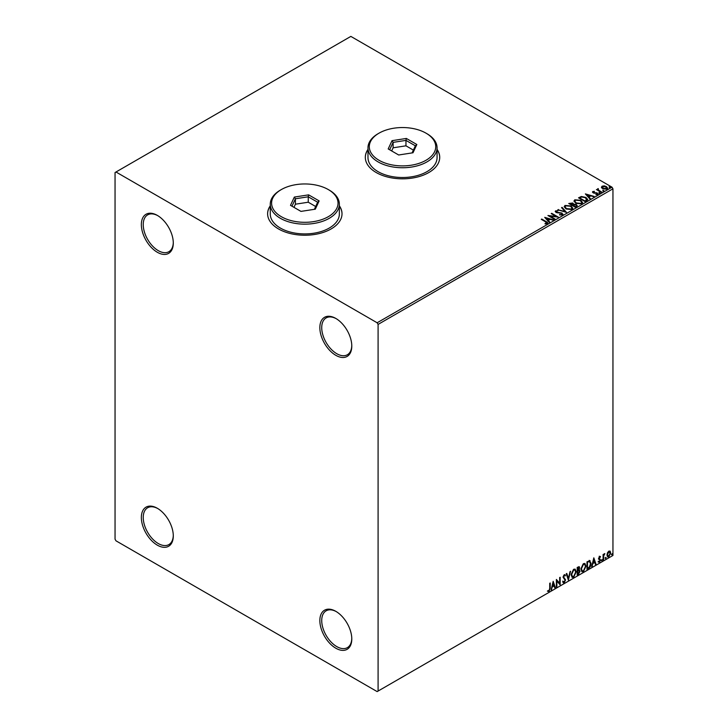 <?xml version="1.0" encoding="UTF-8"?>
<svg xmlns="http://www.w3.org/2000/svg" width="728" height="728" viewBox="0 0 728 728"><rect width="100%" height="100%" fill="white"/><g stroke="black" fill="none" stroke-linecap="round" stroke-linejoin="round"><path stroke-width="1.09" d="M335.817 318.436L335.817 318.436A22.586 13.04 -120 0 0 319.847 327.655A22.586 13.04 -120 0 0 335.817 355.319A22.586 13.04 -120 0 0 351.788 346.1A22.586 13.04 -120 0 0 335.817 318.436M351.779 345.545A21.258 12.276 60 0 1 347.383 354.745A21.258 12.276 60 0 1 336.755 353.69A21.258 12.276 60 0 1 322.868 334.962A21.258 12.276 60 0 1 326.126 317.927A21.258 12.276 60 0 1 336.291 318.718M157.321 215.388L157.321 215.388A22.586 13.04 -120 0 0 141.35 224.606A22.586 13.04 -120 0 0 157.321 252.27A22.586 13.04 -120 0 0 173.291 243.043A22.586 13.04 -120 0 0 157.321 215.388M173.291 242.497A21.258 12.276 60 0 1 168.896 251.697A21.258 12.276 60 0 1 158.267 250.641A21.258 12.276 60 0 1 144.381 231.904A21.258 12.276 60 0 1 147.638 214.878A21.258 12.276 60 0 1 157.803 215.67M157.321 508.271L157.321 508.271A22.586 13.04 -120 0 0 141.35 517.499A22.586 13.04 -120 0 0 157.321 545.154A22.586 13.04 -120 0 0 173.291 535.935A22.586 13.04 -120 0 0 157.321 508.271M173.291 535.38A21.258 12.276 60 0 1 168.896 544.58A21.258 12.276 60 0 1 158.267 543.534A21.258 12.276 60 0 1 144.381 524.797A21.258 12.276 60 0 1 147.638 507.762A21.258 12.276 60 0 1 157.803 508.563M335.817 611.329L335.817 611.329A22.586 13.04 -120 0 0 319.847 620.547A22.586 13.04 -120 0 0 335.817 648.211A22.586 13.04 -120 0 0 351.788 638.993A22.586 13.04 -120 0 0 335.817 611.329M351.779 638.438A21.258 12.276 60 0 1 347.383 647.638A21.258 12.276 60 0 1 336.755 646.582A21.258 12.276 60 0 1 322.868 627.855A21.258 12.276 60 0 1 326.126 610.819A21.258 12.276 60 0 1 336.291 611.611M270.27 205.787A37.201 21.476 0 0 0 267.613 213.759A37.201 21.476 0 0 0 278.515 228.947A37.201 21.476 0 0 0 319.055 233.597A37.201 21.476 0 0 0 342.014 213.759A37.201 21.476 0 0 0 339.357 205.787M270.27 206.006A37.201 21.476 0 0 0 267.613 213.868M367.977 149.377A37.201 21.476 0 0 0 365.32 157.348A37.201 21.476 0 0 0 376.212 172.536A37.201 21.476 0 0 0 416.753 177.195A37.201 21.476 0 0 0 439.721 157.348A37.201 21.476 0 0 0 437.064 149.377M367.977 149.595A37.201 21.476 0 0 0 365.32 157.457M115.051 172.536L115.051 539.193L115.989 540.822L377.149 691.6L378.096 691.054L378.096 324.406L377.149 322.777L115.989 171.999L115.051 172.536M601.483 187.451L602.056 186.204L604.204 185.868L606.406 186.577L607.671 188.17L607.025 189.071L602.693 188.716L601.428 187.105M601.21 192.338L596.405 189.562L597.615 189.68L598.252 188.588L598.525 190.108L601.71 192.046L601.21 192.338M596.778 189.781L597.615 190.108L597.706 188.707L598.252 188.588M598.207 189.098L598.525 190.545L601.337 192.256M592.519 192.247L592.81 191.537L594.476 191.364L593.438 191.855L593.593 192.511L597.379 193.038L597.697 194.458L596.005 194.685L597.051 194.149L596.896 193.348L594.012 193.157L593.111 192.82L592.81 191.537L592.465 192.019M593.438 191.855L593.593 192.947L594.148 192.692M598.07 193.93L597.697 194.458M595.85 194.695L597.051 194.585L596.896 193.348M586.631 200.746L585.103 201.629L578.533 197.834L581.326 196.496L585.949 197.443L587.705 199.481L586.631 200.746M575.329 207.28L568.75 203.485L572.827 203.012L573.609 204.177L576.321 204.541L577.249 205.715L575.329 207.28M573.628 204.004L573.609 204.604L576.321 204.541M566.475 212.385L557.794 209.81L564.928 211.448L561.543 207.644L562.089 207.325L566.475 212.385M555.009 219.01L554.499 219.301L547.929 215.506L556.119 216.434L551.214 213.604L551.715 213.313L558.294 217.108L550.113 216.18L555.009 219.01M545.063 223.915L546.637 223.696L545.636 221.876L541.268 219.346L541.769 219.055L546.209 221.621C547.611 222.195 547.975 222.868 547.31 223.642L545.308 223.924L545.063 223.487L546.783 223.132M547.756 223.041L547.31 223.642M377.149 322.777L612.011 187.178L350.851 36.4L115.989 171.999M544.717 217.353L553.489 219.883L550.159 219.374L548.311 220.438L549.74 222.049L549.194 222.368L544.717 217.353M562.471 214.897L559.559 214.915L561.761 214.523L561.561 213.35L555.955 212.449L555.591 210.883L557.976 210.792L556.256 211.275L556.429 212.139L562.08 213.067L562.471 214.897L562.944 214.205M559.632 214.487L561.761 214.96L561.561 213.35M555.182 211.493L555.591 210.883L557.976 210.792M556.256 211.275L556.429 212.576L557.584 212.449M565.993 208.9L564.191 206.67L565.01 205.442L571.025 205.96L572.8 208.199L571.962 209.418L565.993 208.9M575.775 203.258L573.973 201.019L574.792 199.8L580.798 200.318L582.582 202.557L581.745 203.767L575.775 203.258M585.358 193.894L594.13 196.423L590.79 195.914L588.943 196.979L590.381 198.589L589.826 198.908L585.358 193.894M599.144 192.993L599.017 192.429L600.109 193.066M603.021 190.754L602.893 190.19L603.994 190.827M609.345 187.105L609.218 186.541L610.191 186.614L610.31 187.178L609.218 186.978L610.191 186.614L610.31 187.178M607.452 552.825L608.817 551.114L610.182 551.242L610.674 552.934L608.817 556.856L607.716 556.966L606.961 555.073L607.452 552.825M609.918 551.023L610.674 552.934M603.084 560.069L603.084 554.527L603.594 554.236L603.594 555.045L604.859 553.599L603.676 555.965L603.594 559.777L603.084 560.069M599.581 556.447L600.555 556.674L600.263 557.32L599.617 557.111L599.244 558.576L600.555 560.023L599.49 562.244L598.452 562.098L600.054 560.351L598.616 558.458L599.581 556.447L600.555 556.674L599.908 557.047M600.263 557.32L599.235 556.893L599.126 558.139M598.753 557.93L600.555 560.023M600.181 559.814L599.49 562.244L598.452 562.098M598.744 561.415L599.435 561.597M599.936 559.887L598.78 559.222M589.543 560.569L591.027 563.336C591.109 565.483 590.262 567.203 588.515 568.486L586.986 569.369L586.986 561.779L590.108 560.706M578.988 566.602L578.66 569.651L580.07 571.207L578.523 574.255L577.204 575.02L577.204 567.421L579.197 566.675L579.652 567.895L579.033 569.86L579.588 569.96M568.35 580.125L566.248 573.755L566.793 573.437L568.395 578.269L570.543 571.271L568.35 580.125M556.884 586.75L556.383 587.041L556.383 579.442L559.668 583.21L559.668 577.55L560.178 577.259L560.178 584.848L556.884 581.099L556.884 586.75L556.383 586.604M549.722 588.342L549.722 583.292L550.222 583.001L550.222 588.124L549.021 591.482L547.784 591.318L548.038 590.59L549.021 590.708L549.722 588.342M378.096 691.054L612.949 555.464L612.949 188.807L378.096 324.406M553.18 581.299L555.364 587.623L554.818 587.942L554.145 585.894L552.297 586.959L551.069 590.108L553.18 581.299M565.092 575.975L563.836 575.293L564.719 575.757L563.836 575.293L563.172 576.64L565.192 579.652L564.182 582.728L562.708 581.927L563.117 581.299L564.145 581.972L565.065 580.152L563.044 577.177L564.218 574.729L565.483 575.275L565.092 575.975L564.209 575.511L563.545 576.849L565.574 579.87L564.182 582.728L563.326 582.791M563.117 581.299L564.145 581.972M564.218 574.729L565.483 575.275L564.81 575.593M571.134 574.756L573.628 569.287L575.156 569.16L576.194 571.798L573.673 577.249L572.172 577.368L571.134 574.756M580.917 569.114L583.41 563.645L584.939 563.508L585.976 566.157L583.447 571.607L581.954 571.726L580.917 569.114M593.811 557.83L596.005 564.164L595.459 564.482L594.776 562.435L592.929 563.499L591.709 566.648L593.811 557.83M601.483 560.46L601.91 559.586L601.91 560.851L601.11 560.241M601.91 559.586L602.329 559.978L601.528 560.633M605.359 558.221L605.787 557.348L605.787 558.613L604.986 558.003M605.787 557.348L606.206 557.739L605.405 558.394M611.684 554.572L612.111 553.699L612.111 554.964L611.311 554.354M612.111 553.699L612.53 554.09L611.729 554.745M612.011 187.178L612.949 188.807M439.712 157.457A37.201 21.476 0 0 0 437.064 149.595M342.014 213.868A37.201 21.476 0 0 0 339.357 206.006M549.849 583.219L549.849 587.905L549.021 591.482M548.648 591.263L547.401 591.109M553.089 581.654L555.364 587.623M552.297 586.959L554.145 585.894M551.915 586.75L551.624 589.789M553.216 583.101L552.133 585.84L553.926 585.239L553.216 583.101L552.516 586.058M556.383 579.488L559.668 583.21M559.796 577.468L559.796 584.602M556.51 586.531L556.884 581.099M563.809 582.509L563.154 582.655M562.735 581.081L563.772 581.754L562.735 581.081M564.764 574.61L565.11 575.065M566.539 573.582L568.395 578.269M570.051 571.553L568.149 579.506M574.965 569.069L576.194 571.798M575.821 571.58L573.673 577.249M573.3 577.031L571.99 577.249M574.683 569.906L573.282 569.842L571.262 574.246L572.29 576.44M575.684 572.09L574.865 569.988L573.655 570.06L571.644 574.465L572.472 576.567L573.655 576.485L575.684 572.09M578.66 569.651L580.07 571.207M579.697 570.989L578.523 574.255M578.141 574.037L577.204 574.583M579.188 571.28L578.396 570.379L577.331 570.907L577.714 573.946L579.561 571.498L578.769 570.597L577.714 571.125L577.714 573.946M579.142 568.195L577.331 567.694L577.714 570.342L579.142 568.195L577.714 567.913L577.714 570.342M584.748 563.417L585.976 566.157M585.594 565.938L583.447 571.607M583.073 571.389L581.772 571.598M584.466 564.255L583.055 564.191L581.044 568.595L582.072 570.798M585.467 566.448L584.648 564.337L583.437 564.409L581.417 568.814L582.254 570.925L583.437 570.834L585.467 566.448M589.17 560.351L590.654 563.117C590.726 565.265 589.889 566.985 588.133 568.268L588.515 568.486M588.133 568.268L586.986 568.932M589.607 561.47L587.114 562.043L587.487 568.295L589.389 567.012L590.526 563.627L589.28 561.443L587.487 562.262L587.487 568.295M588.897 561.224L589.425 561.334M593.73 558.194L596.005 564.164M592.929 563.499L594.776 562.435M592.556 563.281L592.255 566.329M593.857 559.641L592.774 562.38L594.567 561.779L593.857 559.641L593.147 562.598M599.208 556.238L600.181 556.456M599.881 557.102L599.235 556.893L599.881 557.102M599.371 558.64L600.018 559.049M599.117 562.025L598.07 561.88M598.361 561.197L599.062 561.379M598.407 559.004L599.39 559.623M603.221 554.445L603.594 555.045M604.376 553.69L604.613 554.327M603.476 554.982L603.676 555.965M603.294 555.746L603.594 559.777M610.301 552.716L608.817 556.856M608.444 556.647L607.543 556.829M609.391 551.669L608.444 551.578L607.097 554.572L608.444 555.965M607.097 554.572L608.817 556.183L607.844 556.092M608.817 556.183L610.173 553.225L608.817 551.797L607.471 554.791M609.209 551.533L608.444 551.578M541.641 219.565L541.769 219.055M541.769 219.492L547.72 223.25M545.154 217.845L552.989 220.174M549.485 222.195L548.311 220.438M546.346 218.245L547.847 220.366L549.267 219.11L546.346 218.245L547.847 219.929L549.267 219.11M548.712 215.961L556.119 216.434M551.587 213.823L551.715 213.313M551.715 213.75L557.521 217.099M554.627 219.228L550.113 216.18M561.761 214.96L561.561 213.786L561.761 214.96M556.256 211.712L556.429 212.576L556.256 211.712M557.584 212.885L558.867 212.467M558.867 212.904L562.08 213.067M562.08 213.495L562.917 214.414M558.285 209.955L558.34 209.491M558.34 209.928L564.928 211.448M561.798 207.935L562.089 207.325M562.089 207.762L566.12 212.285M564.209 206.888L565.01 205.442M565.01 205.878L571.025 205.96M571.025 206.397L572.781 208.417M565.074 207.043L566.502 209.045L571.271 209.473L571.935 208.226M570.515 206.252L565.702 205.824L565.055 206.816L566.502 208.608L571.271 209.036L571.953 208.008L570.515 206.252M569.123 203.694L572.827 203.012M572.827 203.44L573.609 204.604M576.321 204.978L577.213 205.924M575.739 206.697L576.394 205.569L575.821 204.841L572.709 205.187L575.156 207.034L576.339 205.778M569.933 203.576L572.035 205.232L572.326 203.312L569.933 203.576L572.035 204.796L572.326 203.312M575.156 207.034L575.739 206.261M572.709 205.187L575.156 206.597M573.992 201.247L574.792 199.8M574.792 200.236L580.798 200.318M580.798 200.746L582.564 202.766M574.856 201.401L576.276 203.394L581.053 203.822L581.708 202.584M580.298 200.609L575.484 200.173L574.838 201.165L576.276 202.957L581.053 203.385L581.736 202.357L580.298 200.609M578.906 198.052L581.326 196.496M581.326 196.924L585.949 197.443M585.949 197.88L587.678 199.7M586.668 200.191L585.439 197.734L581.681 197.006L579.706 197.934L584.939 201.383L586.777 199.527M579.706 197.934L584.939 200.946L586.804 199.736M585.794 194.385L593.629 196.706M590.126 198.735L588.943 196.979M586.986 194.786L588.488 196.897L589.898 195.65L586.986 194.786L588.488 196.469L589.898 195.65M592.81 191.964L594.476 191.364M593.438 192.292L593.593 192.947L593.438 192.292M594.148 193.129L596.469 192.711M596.469 193.138L597.379 193.038M597.379 193.475L597.697 194.895M597.051 194.585L596.896 193.785L597.051 194.585M599.144 193.43L599.017 192.865M599.981 192.938L600.109 193.502M597.615 190.108L597.706 189.143M598.207 189.535L598.525 190.545L598.207 189.535M603.021 191.182L602.893 190.627M603.867 190.7L603.994 191.255M601.483 187.879L602.056 186.204M602.056 186.632L604.204 185.868M604.204 186.304L606.406 186.577M606.406 187.005L607.643 188.388M602.638 186.978L603.203 188.861L606.433 189.162L606.852 188.279M602.247 187.405L602.638 186.541L603.203 188.425L606.888 188.497M606.433 189.162L605.905 186.869L602.638 186.541M609.345 187.533L609.218 186.978M610.191 187.051L610.31 187.606M281.327 216.689A33.215 19.174 0 0 0 328.301 216.689A33.215 19.174 0 0 0 328.301 189.571L329.238 190.108A34.544 19.947 180 0 1 339.357 204.213A34.544 19.947 180 0 1 318.036 222.641A34.544 19.947 180 0 1 280.389 218.318A34.544 19.947 180 0 1 270.27 204.213A34.544 19.947 180 0 1 280.389 190.108L281.327 189.571A33.215 19.174 0 0 0 281.327 216.689M270.27 204.213L270.27 213.977A34.544 19.947 0 0 0 280.389 228.073A34.544 19.947 0 0 0 318.036 232.396A34.544 19.947 0 0 0 339.357 213.977L339.357 204.213M308.654 194.858L319.137 200.91L315.306 209.182L300.973 211.393L290.49 205.342L294.33 197.07L308.654 194.858L308.253 196.797L295.413 198.78L291.974 206.197M329.238 190.108L328.301 189.571A33.215 19.174 0 0 0 281.327 189.571M315.67 206.506L308.253 202.22L295.413 204.204L295.413 198.78L294.33 197.07M295.413 204.204L293.957 207.344M308.253 202.22L308.253 196.797L317.654 202.229L314.36 209.327M319.137 200.91L317.654 202.229M379.033 160.278A33.215 19.174 0 0 0 425.998 160.278A33.215 19.174 0 0 0 426.007 133.16L426.945 133.706A34.544 19.947 180 0 1 437.064 147.802A34.544 19.947 180 0 1 415.734 166.23A34.544 19.947 180 0 1 378.096 161.907A34.544 19.947 180 0 1 367.977 147.802A34.544 19.947 180 0 1 378.087 133.706L379.033 133.16A33.215 19.174 0 0 0 379.033 160.278M367.977 147.802L367.977 157.567A34.544 19.947 0 0 0 378.096 171.672A34.544 19.947 0 0 0 415.734 175.994A34.544 19.947 0 0 0 437.064 157.567L437.064 147.802M406.351 138.447L416.844 144.508L413.004 152.771L398.68 154.991L388.197 148.94L392.028 140.668L406.351 138.447L405.96 140.386L393.12 142.379L389.671 149.795M426.945 133.706L426.007 133.16A33.215 19.174 0 0 0 379.033 133.16M413.377 150.095L405.96 145.818L393.12 147.802L393.12 142.379L392.028 140.668M393.12 147.802L391.664 150.942M405.96 145.818L405.96 140.386L415.36 145.818L412.066 152.916M416.844 144.508L415.36 145.818"/></g></svg>
